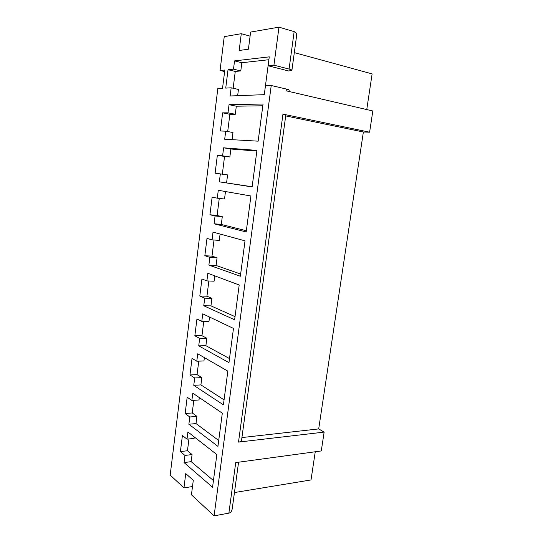 <?xml version="1.0" encoding="UTF-8"?>
<svg xmlns="http://www.w3.org/2000/svg" width="543" height="543" viewBox="0 0 543 543"><rect width="100%" height="100%" fill="white"/><g stroke="black" fill="none" stroke-linecap="round" stroke-linejoin="round"><path stroke-width="0.81" d="M198.731 345.85L228.97 362.649L233.476 328.413L202.749 313.834L201.806 321.375L196.939 318.972L194.842 335.791L199.668 338.377L198.731 345.85L205.899 345.687L229.506 358.577M285.699 115.91L363.376 132.003L318.693 428.916L241.92 437.57M237.651 95.697L238.445 89.432L231.155 87.803L225.732 88.115L228.026 69.701L235.268 71.438L240.793 70.923L241.839 62.723L268.88 59.73M233.151 88.251L235.268 71.438M291.91 70.264L296.43 37.053C296.994 34.189 296.234 32.376 294.15 31.623L278.98 27.15L250.608 32.078L248.416 49.209L239.164 50.485L241.282 33.693L224.232 36.659L220.064 70.481L224.619 71.561M241.839 62.723L234.542 60.897L269.26 56.859L268.086 65.764L288.672 70.977L291.883 70.475C292.107 70.088 291.17 69.613 289.08 69.056L273.93 65.187L268.086 65.764L265.439 85.835L271.235 85.502L214.091 515.85L191.435 494.816L193.294 480.297L185.747 473.584L183.941 487.858L170.176 475.077L217.831 88.57L222.535 88.299L224.809 70.02L220.064 70.481M222.325 174.181L224.558 156.452L229.865 156.968L222.61 155.827L223.614 147.818L230.877 149.013L256.846 151.056M229.865 156.968L230.877 149.013M252.142 186.758L219.338 181.837L252.122 186.935L256.934 150.391L223.614 147.818M188.95 438.954L187.464 450.744L192.066 454.559L184.959 455.434L184.057 462.582L212.557 487.241L216.854 454.593L187.905 431.956L187.002 439.165L194.123 438.391L194.306 436.959M198.758 361.149L197.061 374.602L201.84 377.602L194.693 377.976L193.77 385.333L200.917 384.912L224.069 399.865M201.84 377.602L200.917 384.912M201.806 321.375L208.987 321.368L209.53 317.051M203.768 321.375L201.962 335.696L206.842 338.262L205.899 345.687M184.959 455.434L180.405 451.586L182.414 435.486L187.002 439.165M366.756 109.571L372.125 73.896L294.313 52.61M238.567 462.208L232.377 507.712C232.105 510.814 230.938 512.619 228.874 513.135L214.091 515.85M271.235 85.502L286.365 89.052L286.127 90.81L372.824 110.982L369.607 132.2L282.964 114.139L285.801 115.15L241.547 440.305C241.581 441.221 240.569 441.819 238.506 442.097L324.137 432.106L321.28 450.955L235.73 462.595L228.874 513.135M194.693 377.976L189.962 374.955L192.025 358.38L196.797 361.217L197.733 353.792L227.85 371.147L223.411 404.84L193.77 385.333M192.066 454.559L191.17 461.659L184.057 462.582M227.693 131.549L229.872 114.274L222.65 112.842L220.383 130.978L225.705 131.189L232.974 132.499L232.065 139.673M208.858 280.996L206.944 296.213L211.913 298.345L204.718 298.188L203.768 305.77L210.956 305.872L235.031 316.637M211.913 298.345L210.956 305.872M225.474 191.536L224.524 199.003L217.288 198.168L218.279 190.274L250.927 195.996L246.189 231.942L214.071 223.777L221.293 224.442L246.346 230.741M214.763 275.858L214.085 281.193L206.89 280.921L207.854 273.272L239.198 284.994L234.617 319.786L203.768 305.77M219.27 198.399L217.119 215.476L222.284 216.677L221.293 224.442M224.558 156.452L217.349 155.325L222.61 155.827M204.378 357.627L203.958 360.952L196.797 361.217M231.155 87.803L230.13 95.989L264.278 94.652L265.439 85.835M217.288 198.168L212.13 197.17L209.937 214.756L217.119 215.476M193.817 400.334L192.229 412.945L196.919 416.359L189.792 416.99L185.149 413.549L187.186 397.211L191.862 400.483L192.785 393.166L222.311 413.196L217.94 446.366L188.876 424.239L196.003 423.567L218.714 440.516M369.607 132.2L363.376 132.003M229.872 114.274L235.289 114.281L228.012 112.835L229.037 104.697L236.314 106.204L262.812 105.77M235.289 114.281L236.314 106.204M289.025 91.489L289.188 90.287C289.399 89.975 288.455 89.561 286.365 89.052M197.061 374.602L189.962 374.955M229.037 104.697L263.043 104.018L258.149 141.173L224.693 139.246L225.705 131.189M206.944 296.213L199.804 296.05L201.928 278.973L206.89 280.921M192.494 486.555L183.941 487.858M226.587 182.794L227.585 174.914L220.336 173.903L219.338 181.837M273.93 65.187L278.98 27.15M240.793 70.923L233.504 69.165L228.026 69.701M233.504 69.165L234.542 60.897M324.137 432.106L318.693 428.916M191.862 400.483L199.003 399.96L199.301 397.585M250.092 36.143L241.282 33.693M208.879 265.086L240.359 276.224L245.015 240.854L213.026 232.092L212.048 239.857L206.992 238.377L204.833 255.705L209.849 257.389L208.879 265.086L216.087 265.466L240.644 274.032M206.842 338.262L199.668 338.377M228.012 112.835L222.65 112.842M204.718 298.188L199.804 296.05M217.349 155.325L215.123 173.183L220.336 173.903M191.17 461.659L213.433 480.548M234.44 492.549L311.017 479.937L315.252 451.776M212.048 239.857L219.27 240.413L220.078 234.019M214.023 240.013L211.994 256.147L217.057 257.816L216.087 265.466M222.284 216.677L215.055 215.965L214.071 223.777M215.055 215.965L209.937 214.756M189.792 416.99L188.876 424.239M201.962 335.696L194.842 335.791M192.229 412.945L185.149 413.549M196.919 416.359L196.003 423.567M211.994 256.147L204.833 255.705M187.464 450.744L180.405 451.586M217.057 257.816L209.849 257.389M294.15 31.623L289.08 69.056M282.964 114.139L238.506 442.097"/></g></svg>
